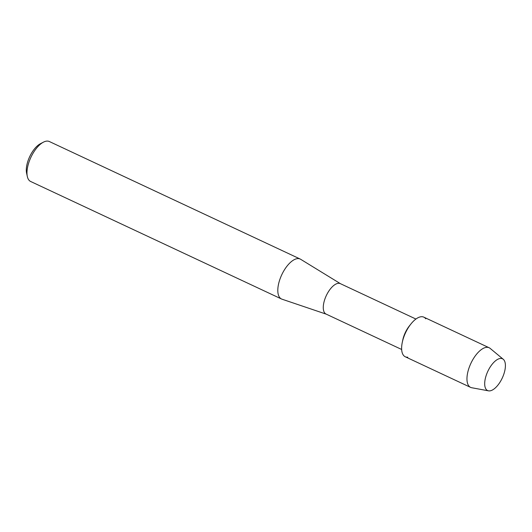 <?xml version="1.0" encoding="UTF-8"?>
<svg xmlns="http://www.w3.org/2000/svg" width="532" height="532" viewBox="0 0 532 532"><rect width="100%" height="100%" fill="white"/><g stroke="black" fill="none" stroke-linecap="round" stroke-linejoin="round"><path stroke-width="0.8" d="M489.62 390.9A17.536 7.96 115.1 0 0 503.871 374.023A17.536 7.96 115.1 0 0 500.479 358.448A17.536 7.96 115.1 0 0 486.221 375.326A17.536 7.96 115.1 0 0 489.62 390.9A17.536 7.96 115.1 0 0 502.733 376.995A17.536 7.96 115.1 0 0 503.285 359.299A17.536 7.96 115.1 0 0 500.479 358.448A17.536 7.96 115.1 0 0 486.6 374.255A17.536 7.96 115.1 0 0 488.509 390.84A17.536 7.96 115.1 0 0 489.62 390.9M425.76 318.808A21.878 9.928 115.1 0 0 421.317 316.726A21.878 9.928 115.1 0 0 410.977 323.928A21.878 9.928 115.1 0 0 402.245 342.561A21.878 9.928 115.1 0 0 407.778 357.198M415.918 319.047L340.327 283.636A16.805 7.628 115.1 0 0 338.399 283.31A16.805 7.628 115.1 0 0 325.458 297.534A16.805 7.628 115.1 0 0 326.069 314.073L401.66 349.477M340.5 283.722L300.633 259.277A22.051 10.015 115.1 0 0 300.181 259.031A22.051 10.015 115.1 0 0 297.654 258.605A22.051 10.015 115.1 0 0 280.67 277.278A22.051 10.015 115.1 0 0 281.475 298.977A22.051 10.015 115.1 0 0 281.947 299.17L326.242 314.153M300.181 259.031L49.356 141.532A22.051 10.015 115.1 0 0 46.829 141.1A22.051 10.015 115.1 0 0 43.431 142.157A22.051 10.015 115.1 0 0 27.332 176.524A22.051 10.015 115.1 0 0 30.643 181.478L281.475 298.977M43.431 142.157L40.399 143.726A18.906 8.585 115.1 0 0 26.6 173.186L27.332 176.524M410.977 323.928L409.441 325.843A16.805 7.628 115.1 0 0 402.737 340.154L402.245 342.561M503.285 359.299L490.152 348.387A21.878 9.928 115.1 0 0 489.161 347.755A21.878 9.928 115.1 0 0 486.654 347.329A21.878 9.928 115.1 0 0 469.803 365.85A21.878 9.928 115.1 0 0 470.601 387.376A21.878 9.928 115.1 0 0 471.724 387.735L488.509 390.84M489.161 347.755L423.824 317.152A21.878 9.928 115.1 0 0 421.317 316.726A21.878 9.928 115.1 0 0 404.466 335.246A21.878 9.928 115.1 0 0 405.264 356.773L470.601 387.376"/></g></svg>
